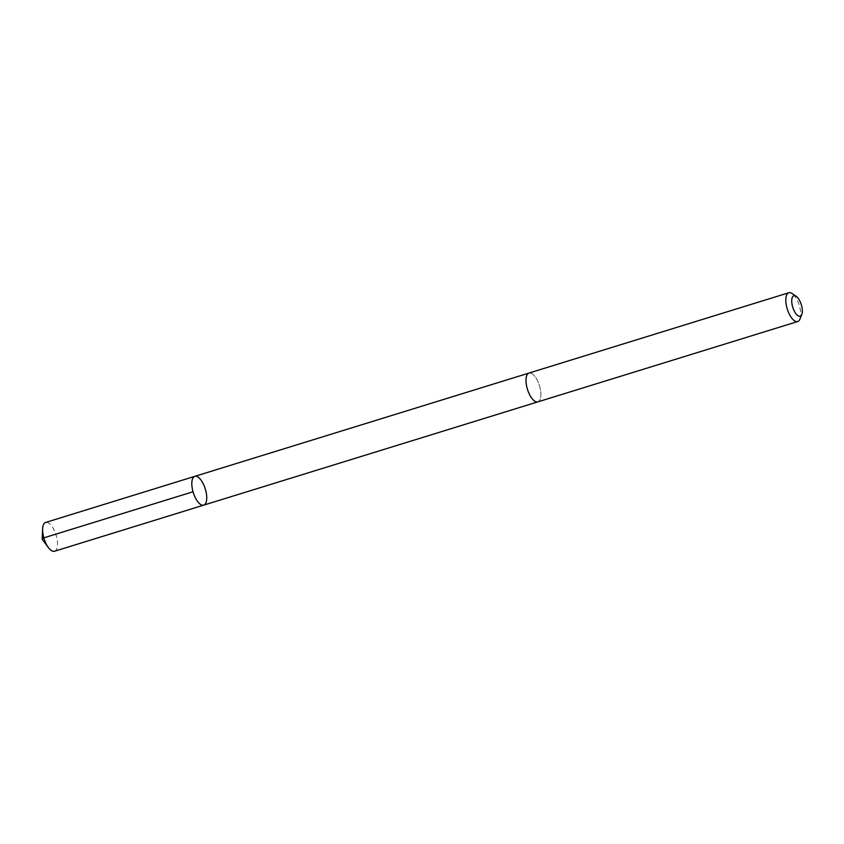 <?xml version="1.0" encoding="UTF-8"?>
<svg xmlns="http://www.w3.org/2000/svg" width="844" height="844" viewBox="0 0 844 844"><rect width="100%" height="100%" fill="white"/><g stroke="black" fill="none" stroke-linecap="round" stroke-linejoin="round"><path stroke-width="0.63" stroke-dasharray="4.22 3.17" d="M54.512 551.248A15.065 6.277 72.8 0 0 57.023 538.873A15.065 6.277 72.8 0 0 49.29 523.523A15.065 6.277 72.8 0 0 45.618 522.457M532.669 374.124A15.065 6.267 72.8 0 0 528.998 373.059A15.065 6.267 72.8 0 0 526.487 385.434A15.065 6.267 72.8 0 0 534.21 400.773A15.065 6.267 72.8 0 0 537.892 401.839A15.065 6.267 72.8 0 0 540.392 389.474A15.065 6.267 72.8 0 0 532.669 374.124M194.827 476.343A15.065 6.267 -107.2 0 1 198.509 477.409A15.065 6.267 -107.2 0 1 206.231 492.748A15.065 6.267 -107.2 0 1 203.731 505.123M537.712 401.902L537.892 401.839A15.065 6.277 72.8 0 0 539.432 385.602A15.065 6.277 72.8 0 0 528.988 373.059L528.808 373.122M799.954 319.106A15.065 6.277 72.8 0 0 799.247 305.296A15.065 6.277 72.8 0 0 792.041 293.501"/><path stroke-width="1.27" d="M198.509 477.409A15.065 6.267 -107.2 0 1 206.231 492.748A15.065 6.267 -107.2 0 1 203.731 505.123A15.065 6.267 -107.2 0 1 193.287 492.579A15.065 6.267 -107.2 0 1 194.827 476.343A15.065 6.267 -107.2 0 1 198.509 477.409M45.618 522.457A15.065 6.277 72.8 0 0 42.622 528.935A15.065 6.277 72.8 0 0 48.382 547.587A15.065 6.277 72.8 0 0 50.84 550.183A15.065 6.277 72.8 0 0 54.512 551.248L203.731 505.123A15.065 6.267 -107.2 0 1 193.287 492.579A15.065 6.267 -107.2 0 1 194.827 476.343L45.618 522.457M796.177 296.276L792.041 293.501A15.065 6.277 72.8 0 0 788.802 292.752L528.988 373.059A15.065 6.277 72.8 0 0 526.487 385.434A15.065 6.277 72.8 0 0 534.21 400.784A15.065 6.277 72.8 0 0 537.892 401.849L797.707 321.543A15.065 6.277 72.8 0 0 799.954 319.106L801.8 314.485A10.719 4.463 72.8 0 0 801.294 304.663A10.719 4.463 72.8 0 0 796.177 296.276A10.719 4.463 72.8 0 0 791.767 302.173A10.719 4.463 72.8 0 0 797.58 315.466A10.719 4.463 72.8 0 0 801.8 314.485M788.802 292.752A15.065 6.277 72.8 0 0 786.302 305.127A15.065 6.277 72.8 0 0 794.025 320.477A15.065 6.277 72.8 0 0 797.707 321.543M193.044 491.757L43.825 537.871L42.2 539.284L48.382 547.587M42.2 539.284L42.622 528.935M528.808 373.122L194.827 476.343M537.712 401.902L203.731 505.123"/></g></svg>
